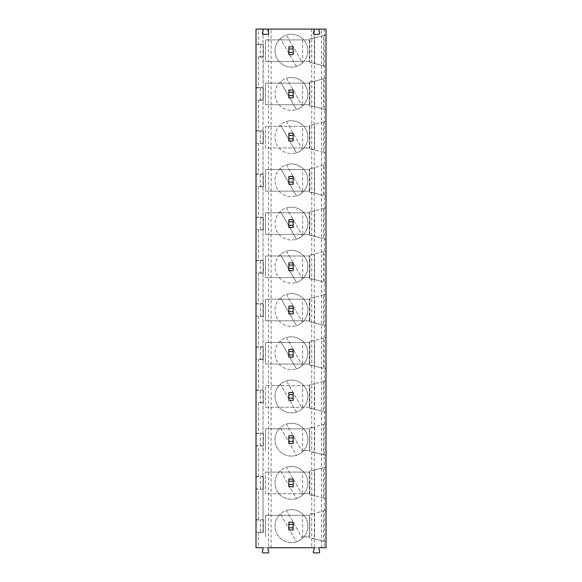 <?xml version="1.0" encoding="UTF-8"?>
<svg xmlns="http://www.w3.org/2000/svg" width="582" height="582" viewBox="0 0 582 582"><rect width="100%" height="100%" fill="white"/><g stroke="black" fill="none" stroke-linecap="round" stroke-linejoin="round"><path stroke-width="0.44" stroke-dasharray="2.91 2.18" d="M296.464 66.341L280.408 38.536A16.42 16.42 0 0 0 296.464 66.341L280.408 38.536A16.42 16.42 0 0 1 286.395 35.08L302.451 62.885A16.42 16.42 0 0 0 286.395 35.08L302.451 62.885A16.42 16.42 0 0 1 296.464 66.341M268.709 29.1A0.866 0.866 -124.5 0 0 267.88 30.191L268.68 33.196A0.866 0.866 -124.5 0 1 267.851 34.287L263.188 34.287A0.866 0.866 -124.5 0 1 262.351 33.196L263.159 30.191A0.866 0.866 -124.5 0 0 262.322 29.1M313.349 551.809L314.156 548.804A0.866 0.866 -124.5 0 0 313.32 547.713L319.707 547.713A0.866 0.866 -124.5 0 0 318.871 548.804L319.678 551.809A0.866 0.866 -124.5 0 1 318.849 552.9L314.185 552.9A0.866 0.866 -124.5 0 1 313.349 551.809M293.153 54.599L288.832 54.599L288.832 46.822L293.153 46.822L293.153 54.599M293.153 97.82L288.832 97.82L288.832 90.035L293.153 90.035L293.153 97.82M293.153 141.033L288.832 141.033L288.832 133.256L293.153 133.256L293.153 141.033M293.153 184.254L288.832 184.254L288.832 176.47L293.153 176.47L293.153 184.254M293.153 227.467L288.832 227.467L288.832 219.69L293.153 219.69L293.153 227.467M293.153 270.688L288.832 270.688L288.832 262.911L293.153 262.911L293.153 270.688M293.153 313.909L288.832 313.909L288.832 306.125L293.153 306.125L293.153 313.909M293.153 357.122L288.832 357.122L288.832 349.346L293.153 349.346L293.153 357.122M293.153 400.343L288.832 400.343L288.832 392.559L293.153 392.559L293.153 400.343M293.153 443.557L288.832 443.557L288.832 435.78L293.153 435.78L293.153 443.557M293.153 486.778L288.832 486.778L288.832 479.001L293.153 479.001L293.153 486.778M293.153 529.991L288.832 529.991L288.832 522.214L293.153 522.214L293.153 529.991M256.007 44.385L256.007 29.1L258.583 29.1L258.583 44.341L256.007 44.661L260.307 44.661L260.307 56.752L256.007 56.752L256.007 44.661M256.007 56.752L256.007 87.882L260.307 87.882L260.307 99.973L256.007 99.973L256.007 87.882M256.007 99.973L256.007 131.095L263.333 130.95L263.333 143.47L256.007 143.194L256.007 131.095M256.007 143.194L256.007 174.316L260.307 174.316L260.307 186.407L256.007 186.407L256.007 174.316M256.007 186.407L256.007 217.537L263.333 217.384L263.333 229.905L256.007 229.628L256.007 217.537M256.007 229.628L256.007 260.751L260.307 260.751L260.307 272.842L256.007 272.842L256.007 260.751M256.007 272.842L256.007 303.971L263.333 303.819L263.333 316.339L256.007 316.062L256.007 303.971M256.007 316.062L256.007 347.185L260.307 347.185L260.307 359.283L256.007 359.283L256.007 347.185M256.007 359.283L256.007 390.406L260.307 390.406L260.307 402.497L256.007 402.497L256.007 390.406M256.007 402.497L256.007 433.626L263.333 433.343L263.333 445.994L263.333 433.474M263.333 445.863L256.007 445.717L256.007 433.626M256.007 445.717L256.007 476.84L263.333 476.687L263.333 489.215L256.007 488.931L256.007 476.84M256.007 488.931L256.007 520.061L263.333 519.777L263.333 532.428L263.333 519.908M263.333 532.304L256.007 532.152L256.007 520.061M256.007 532.152L256.007 547.713L258.583 547.713L258.583 532.479L256.007 532.428M256.007 87.598L258.583 87.555L258.583 57.08L256.007 57.036M256.007 130.819L258.583 130.775L258.583 100.3L256.007 100.25M323.417 78.781L323.417 109.074L325.993 109.765L312.01 106.019L309.784 106.019L309.784 81.836L314.586 81.145L314.586 106.71L314.586 81.145L325.993 78.09L325.993 109.765L325.993 78.09L312.01 81.836L309.784 81.836L309.784 106.019L312.01 106.019L323.417 109.074M258.583 130.775L263.042 130.775L263.042 100.3L258.583 100.3M258.583 87.555L263.333 87.598L263.333 100.25L263.333 87.598M263.333 87.729L260.307 87.882M309.391 126.338L309.391 147.952L309.784 147.952L265.487 147.952L265.487 126.338L309.784 126.338L309.784 125.05L309.784 149.239L309.784 126.338L265.487 126.338L265.487 147.952L302.662 147.952L302.662 126.338M263.333 100.126L260.307 99.973M263.042 100.25L263.042 87.598M302.451 106.099A16.42 16.42 0 0 1 296.464 109.561L280.408 81.749A16.42 16.42 0 0 1 286.395 78.294L302.451 106.099A16.42 16.42 0 0 0 286.395 78.294L302.451 106.099A16.42 16.42 0 0 1 275.01 93.928A16.42 16.42 0 0 1 298.086 78.912A16.42 16.42 0 0 1 302.451 106.099M280.408 81.749A16.42 16.42 0 0 0 296.464 109.561L280.408 81.749M302.662 104.731L265.487 104.731L265.487 83.124L309.784 83.124L309.391 83.124L309.391 104.731L302.662 104.731L302.662 83.124L309.391 83.124M309.391 104.731L265.487 104.731L265.487 83.124L302.662 83.124M309.391 61.51L302.662 61.51L302.662 39.903L309.391 39.903L309.391 61.51L309.784 61.51L309.784 38.616L309.784 62.798L309.784 61.51L265.487 61.51L265.487 39.903L302.662 39.903M309.391 39.903L265.487 39.903L265.487 61.51L302.662 61.51M312.01 62.798L309.784 62.798L314.586 63.489L312.01 62.798M323.417 35.56L325.993 34.869L325.993 66.544L314.586 63.489L325.993 66.544L325.993 34.869L314.586 37.925L323.417 35.56L323.417 65.861M314.586 63.489L314.586 37.925L314.586 63.489M312.01 38.616L314.586 37.925L309.784 38.616L312.01 38.616M324.276 29.1L324.276 547.713L325.993 547.713L325.993 29.1L258.583 29.1M324.276 547.713L314.309 547.713L314.309 29.1M314.309 547.713L258.583 547.713M268.549 29.1L268.549 547.713M263.333 44.508L263.333 57.036L263.333 44.508L260.307 44.661M263.042 87.555L263.333 44.385M323.417 121.994L312.01 125.05L309.784 125.05L312.01 125.05L325.993 121.303L325.993 152.986L323.417 152.295L323.417 121.994L325.993 121.303L325.993 152.986L312.01 149.239L309.784 149.239L314.586 149.923L314.586 124.366L314.586 149.923L323.417 152.295M323.417 165.215L312.01 168.271L309.784 168.271L312.01 168.271L325.993 164.524L325.993 196.199L323.417 195.508L323.417 165.215L325.993 164.524L325.993 196.199L312.01 192.453L309.784 192.453L309.784 168.271L309.784 192.453L314.586 193.144L314.586 167.58L314.586 193.144L323.417 195.508M323.417 208.429L312.01 211.492L309.784 211.492L312.01 211.492L325.993 207.745L325.993 239.42L323.417 238.729L323.417 208.429L325.993 207.745L325.993 239.42L312.01 235.674L309.784 235.674L309.784 211.492L309.784 235.674L314.586 236.365L314.586 210.8L314.586 236.365L323.417 238.729M323.417 251.65L312.01 254.705L309.784 254.705L312.01 254.705L325.993 250.958L325.993 282.634L323.417 281.95L323.417 251.65L325.993 250.958L325.993 282.634L312.01 278.887L309.784 278.887L309.784 254.705L309.784 278.887L314.586 279.578L314.586 254.014L314.586 279.578L323.417 281.95M323.417 294.87L312.01 297.926L309.784 297.926L312.01 297.926L325.993 294.179L325.993 325.855L323.417 325.163L323.417 294.87L325.993 294.179L325.993 325.855L312.01 322.108L309.784 322.108L309.784 297.926L309.784 322.108L314.586 322.799L314.586 297.235L314.586 322.799L323.417 325.163M323.417 338.084L312.01 341.139L309.784 341.139L312.01 341.139L325.993 337.393L325.993 369.068L323.417 368.384L323.417 338.084L325.993 337.393L325.993 369.068L312.01 365.329L309.784 365.329L309.784 341.139L309.784 365.329L314.586 366.013L314.586 340.455L314.586 366.013L323.417 368.384M323.417 381.305L312.01 384.36L309.784 384.36L312.01 384.36L325.993 380.613L325.993 412.289L323.417 411.598L323.417 381.305L325.993 380.613L325.993 412.289L312.01 408.542L309.784 408.542L309.784 384.36L309.784 408.542L314.586 409.233L314.586 383.669L314.586 409.233L323.417 411.598M323.417 424.518L325.993 423.834L325.993 455.51L312.01 451.763L309.784 451.763L309.784 427.574L309.784 451.763L314.586 452.454L314.586 426.89L323.417 424.518L323.417 454.818M325.993 423.834L325.993 455.51L314.586 452.454L314.586 426.89L309.784 427.574L312.01 427.574L325.993 423.834M323.417 498.039L314.586 495.668L314.586 470.103L325.993 467.048L325.993 498.723L323.417 498.039L323.417 467.739L325.993 467.048L325.993 498.723L312.01 494.976L309.784 494.976L309.784 470.794L314.586 470.103L314.586 495.668L309.784 494.976L309.784 470.794L312.01 470.794L323.417 467.739M323.417 510.96L325.993 510.269L325.993 541.944L312.01 538.197L309.784 538.197L309.784 514.015L309.784 538.197L314.586 538.888L314.586 513.324L323.417 510.96L323.417 541.253M325.993 510.269L325.993 541.944L314.586 538.888L314.586 513.324L309.784 514.015L312.01 514.015L325.993 510.269M263.042 57.08L258.583 57.08M321.504 547.713L321.504 29.1M258.583 532.479L263.042 532.479L263.042 29.1L263.042 44.341L258.583 44.341M262.322 547.713L268.709 547.713A0.866 0.866 -124.5 0 0 267.88 548.804L268.68 551.809A0.866 0.866 -124.5 0 1 267.851 552.9L263.188 552.9A0.866 0.866 -124.5 0 1 262.351 551.809L263.159 548.804A0.866 0.866 -124.5 0 0 262.322 547.713M256.007 519.777L263.333 519.777M302.451 538.277A16.42 16.42 0 0 1 296.464 541.74L280.408 513.928A16.42 16.42 0 0 0 296.464 541.74L280.408 513.928A16.42 16.42 0 0 1 286.395 510.472L302.451 538.277A16.42 16.42 0 0 0 286.395 510.472L302.451 538.277A16.42 16.42 0 0 1 275.01 526.106A16.42 16.42 0 0 1 298.086 511.091A16.42 16.42 0 0 1 302.451 538.277M302.662 515.303L265.487 515.303L265.487 536.91L265.487 515.303L309.784 515.303L309.391 515.303L309.391 536.91L302.662 536.91L302.662 515.303L309.391 515.303M302.662 536.91L309.391 536.91M260.307 532.152L260.307 520.061M263.042 532.428L263.042 519.777M256.007 476.563L263.333 476.563M263.042 519.733L263.042 489.258L256.007 489.215M263.042 489.258L263.042 476.563M263.042 476.52L263.333 433.343M263.042 130.775L263.042 433.343M260.307 488.931L260.307 476.84M263.333 489.084L263.333 476.687M302.451 495.064A16.42 16.42 0 0 1 296.464 498.519L280.408 470.714A16.42 16.42 0 0 0 296.464 498.519L280.408 470.714A16.42 16.42 0 0 1 286.395 467.251L302.451 495.064A16.42 16.42 0 0 0 286.395 467.251L302.451 495.064A16.42 16.42 0 0 1 275.01 482.885A16.42 16.42 0 0 1 298.086 467.877A16.42 16.42 0 0 1 302.451 495.064M309.391 472.082L265.487 472.082L309.391 472.082L309.391 493.689L265.487 493.689L265.487 472.082L265.487 493.689L302.662 493.689L302.662 472.082M309.391 493.689L302.662 493.689M256.007 433.343L258.583 433.299L258.583 402.824L256.007 402.78M263.042 433.299L258.583 433.299M302.451 451.843A16.42 16.42 0 0 1 296.464 455.299L280.408 427.494A16.42 16.42 0 0 0 296.464 455.299L280.408 427.494A16.42 16.42 0 0 1 286.395 424.038L302.451 451.843A16.42 16.42 0 0 0 286.395 424.038L302.451 451.843A16.42 16.42 0 0 1 275.01 439.672A16.42 16.42 0 0 1 298.086 424.656A16.42 16.42 0 0 1 302.451 451.843M302.662 428.861L265.487 428.861L265.487 450.475L265.487 428.861L309.784 428.861L309.391 428.861L309.391 450.475L302.662 450.475L302.662 428.861L309.391 428.861M302.662 450.475L309.391 450.475M260.307 445.717L260.307 433.626M263.042 446.038L256.007 445.994M263.042 402.824L258.583 402.824M260.307 402.497L263.042 402.78M256.007 390.122L258.583 390.078L258.583 359.603L256.007 359.56M263.042 390.078L258.583 390.078M263.042 359.603L258.583 359.603M263.042 346.908L263.333 359.56L263.333 346.908M263.333 347.039L260.307 347.185M256.007 346.908L258.583 346.865L258.583 316.39L256.007 316.339M263.042 346.865L258.583 346.865M309.391 407.255L265.487 407.255L265.487 385.648L309.391 385.648L309.391 407.255L309.784 407.255L265.487 407.255L265.487 385.648L309.391 385.648M302.662 407.255L302.662 385.648M263.333 359.429L260.307 359.283M302.451 365.409A16.42 16.42 0 0 1 296.464 368.864L280.408 341.059A16.42 16.42 0 0 1 286.395 337.604L302.451 365.409A16.42 16.42 0 0 0 286.395 337.604L302.451 365.409A16.42 16.42 0 0 1 275.01 353.23A16.42 16.42 0 0 1 298.086 338.222A16.42 16.42 0 0 1 302.451 365.409M280.408 341.059A16.42 16.42 0 0 0 296.464 368.864L280.408 341.059M302.662 364.041L265.487 364.041L265.487 342.427L309.784 342.427L309.391 342.427L309.391 364.041L302.662 364.041L302.662 342.427L309.391 342.427M309.391 364.041L265.487 364.041L265.487 342.427L302.662 342.427M256.007 303.688L258.583 303.644L258.583 273.169L256.007 273.125M263.042 303.644L258.583 303.644M263.042 316.39L258.583 316.39M263.333 316.215L263.333 303.819M260.307 316.062L260.307 303.971M302.451 322.188A16.42 16.42 0 0 1 296.464 325.651L280.408 297.839A16.42 16.42 0 0 1 286.395 294.383L302.451 322.188A16.42 16.42 0 0 0 286.395 294.383L302.451 322.188A16.42 16.42 0 0 1 275.01 310.017A16.42 16.42 0 0 1 298.086 295.001A16.42 16.42 0 0 1 302.451 322.188M280.408 297.839A16.42 16.42 0 0 0 296.464 325.651L280.408 297.839M302.662 320.82L265.487 320.82L265.487 299.213L309.784 299.213L309.391 299.213L309.391 320.82L302.662 320.82L302.662 299.213L309.391 299.213M309.391 320.82L265.487 320.82L265.487 299.213L302.662 299.213M263.042 273.169L258.583 273.169M263.042 260.474L263.333 273.125L263.333 260.474M263.333 260.598L260.307 260.751M256.007 260.474L258.583 260.43L258.583 229.948L256.007 229.905M263.042 260.43L258.583 260.43M263.333 272.994L260.307 272.842M302.451 278.974A16.42 16.42 0 0 1 296.464 282.43L280.408 254.625A16.42 16.42 0 0 1 286.395 251.162L302.451 278.974A16.42 16.42 0 0 0 286.395 251.162L302.451 278.974A16.42 16.42 0 0 1 275.01 266.796A16.42 16.42 0 0 1 298.086 251.788A16.42 16.42 0 0 1 302.451 278.974M280.408 254.625A16.42 16.42 0 0 0 296.464 282.43L280.408 254.625M302.662 277.599L265.487 277.599L265.487 255.993L309.784 255.993L309.391 255.993L309.391 277.599L302.662 277.599L302.662 255.993L309.391 255.993M309.391 277.599L265.487 277.599L265.487 255.993L302.662 255.993M256.007 217.253L258.583 217.21L258.583 186.735L256.007 186.691M263.042 217.21L258.583 217.21M263.042 229.948L258.583 229.948M263.333 229.774L263.333 217.384M260.307 229.628L260.307 217.537M302.451 235.754A16.42 16.42 0 0 1 296.464 239.209L280.408 211.404A16.42 16.42 0 0 1 286.395 207.949L302.451 235.754A16.42 16.42 0 0 0 286.395 207.949L302.451 235.754A16.42 16.42 0 0 1 275.01 223.583A16.42 16.42 0 0 1 298.086 208.567A16.42 16.42 0 0 1 302.451 235.754M280.408 211.404A16.42 16.42 0 0 0 296.464 239.209L280.408 211.404M302.662 234.386L265.487 234.386L265.487 212.779L309.784 212.779L309.391 212.779L309.391 234.386L302.662 234.386L302.662 212.779L309.391 212.779M309.391 234.386L265.487 234.386L265.487 212.779L302.662 212.779M263.042 186.735L258.583 186.735M263.042 174.04L263.333 186.691L263.333 174.04M263.333 174.163L260.307 174.316M256.007 174.04L258.583 173.989L258.583 143.514L256.007 143.47M263.042 173.989L258.583 173.989M263.333 186.56L260.307 186.407M302.451 192.54A16.42 16.42 0 0 1 296.464 195.996L280.408 168.191A16.42 16.42 0 0 1 286.395 164.728L302.451 192.54A16.42 16.42 0 0 0 286.395 164.728L302.451 192.54A16.42 16.42 0 0 1 275.01 180.362A16.42 16.42 0 0 1 298.086 165.353A16.42 16.42 0 0 1 302.451 192.54M280.408 168.191A16.42 16.42 0 0 0 296.464 195.996L280.408 168.191M302.662 191.165L265.487 191.165L265.487 169.558L309.784 169.558L309.391 169.558L309.391 191.165L302.662 191.165L302.662 169.558L309.391 169.558M309.391 191.165L265.487 191.165L265.487 169.558L302.662 169.558M263.042 143.514L258.583 143.514M263.333 143.339L263.333 130.95M260.307 143.194L260.307 131.095M302.451 149.319A16.42 16.42 0 0 1 296.464 152.775L280.408 124.97A16.42 16.42 0 0 1 286.395 121.514L302.451 149.319A16.42 16.42 0 0 0 286.395 121.514L302.451 149.319A16.42 16.42 0 0 1 275.01 137.141A16.42 16.42 0 0 1 298.086 122.133A16.42 16.42 0 0 1 302.451 149.319M280.408 124.97A16.42 16.42 0 0 0 296.464 152.775L280.408 124.97M309.391 147.952L302.662 147.952M296.464 412.085L280.408 384.28A16.42 16.42 0 0 0 296.464 412.085L280.408 384.28A16.42 16.42 0 0 1 286.395 380.817L302.451 408.629A16.42 16.42 0 0 0 286.395 380.817L302.451 408.629A16.42 16.42 0 0 1 296.464 412.085M263.333 402.649L263.333 390.253L260.307 390.406M263.333 390.253L263.333 402.78M275.01 396.451A16.42 16.42 0 0 1 298.086 381.443A16.42 16.42 0 0 1 302.451 408.629A16.42 16.42 0 0 1 275.01 396.451M313.32 29.1A0.866 0.866 -124.5 0 1 314.156 30.191L313.349 33.196A0.866 0.866 -124.5 0 0 314.185 34.287L318.849 34.287A0.866 0.866 -124.5 0 0 319.678 33.196L318.871 30.191A0.866 0.866 -124.5 0 1 319.707 29.1M275.01 50.707A16.42 16.42 0 0 1 298.086 35.698A16.42 16.42 0 0 1 302.451 62.885A16.42 16.42 0 0 1 275.01 50.707M263.333 56.905L260.307 56.752M311.741 29.1L311.741 547.713M271.117 547.713L271.117 29.1M258.583 519.733L258.583 489.258M258.583 476.52L258.583 446.038"/><path stroke-width="0.87" d="M262.322 29.1A0.866 0.866 0 0 1 263.159 30.191L262.351 33.196A0.866 0.866 0 0 0 263.188 34.287L267.851 34.287A0.866 0.866 0 0 0 268.68 33.196L267.88 30.191A0.866 0.866 0 0 1 268.709 29.1L325.993 29.1L325.993 547.713L319.707 547.713A0.866 0.866 0 0 0 318.871 548.804L319.678 551.809A0.866 0.866 0 0 1 318.849 552.9L314.185 552.9A0.866 0.866 0 0 1 313.349 551.809L314.156 548.804A0.866 0.866 0 0 0 313.32 547.713L268.709 547.713A0.866 0.866 0 0 0 267.88 548.804L268.68 551.809A0.866 0.866 0 0 1 267.851 552.9L263.188 552.9A0.866 0.866 0 0 1 262.351 551.809L263.159 548.804A0.866 0.866 0 0 0 262.322 547.713L256.007 547.713L256.007 29.1L268.709 29.1M319.707 29.1A0.866 0.866 0 0 0 318.871 30.191L319.678 33.196A0.866 0.866 0 0 1 318.849 34.287L314.185 34.287A0.866 0.866 0 0 1 313.349 33.196L314.156 30.191A0.866 0.866 0 0 0 313.32 29.1M293.153 90.035L293.153 92.196L288.832 92.196L288.832 90.035L293.153 90.035M288.832 95.659L293.153 95.659L293.153 97.82L288.832 97.82L288.832 92.196M293.153 95.659L293.153 92.196M293.153 52.438L293.153 54.599L288.832 54.599L288.832 52.438L293.153 52.438L293.153 48.983L288.832 48.983L288.832 46.822L293.153 46.822L293.153 48.983M293.153 522.214L293.153 524.375L288.832 524.375L288.832 522.214L293.153 522.214M293.153 527.83L293.153 529.991L288.832 529.991L288.832 527.83L293.153 527.83L293.153 524.375M288.832 527.83L288.832 524.375M293.153 484.617L293.153 486.778L288.832 486.778L288.832 484.617L293.153 484.617L293.153 481.161L288.832 481.161L288.832 479.001L293.153 479.001L293.153 481.161M293.153 435.78L293.153 437.94L288.832 437.94L288.832 435.78L293.153 435.78M293.153 441.396L293.153 443.557L288.832 443.557L288.832 441.396L293.153 441.396L293.153 437.94M288.832 441.396L288.832 437.94M288.832 484.617L288.832 481.161M293.153 349.346L293.153 351.506L288.832 351.506L288.832 349.346L293.153 349.346M288.832 354.962L293.153 354.962L293.153 357.122L288.832 357.122L288.832 351.506M293.153 354.962L293.153 351.506M293.153 306.125L293.153 308.285L288.832 308.285L288.832 306.125L293.153 306.125M288.832 311.741L293.153 311.741L293.153 313.909L288.832 313.909L288.832 308.285M293.153 311.741L293.153 308.285M293.153 262.911L293.153 265.072L288.832 265.072L288.832 262.911L293.153 262.911M288.832 268.528L293.153 268.528L293.153 270.688L288.832 270.688L288.832 265.072M293.153 268.528L293.153 265.072M293.153 219.69L293.153 221.851L288.832 221.851L288.832 219.69L293.153 219.69M288.832 225.307L293.153 225.307L293.153 227.467L288.832 227.467L288.832 221.851M293.153 225.307L293.153 221.851M293.153 176.47L293.153 178.63L288.832 178.63L288.832 176.47L293.153 176.47M288.832 182.093L293.153 182.093L293.153 184.254L288.832 184.254L288.832 178.63M293.153 182.093L293.153 178.63M293.153 133.256L293.153 135.417L288.832 135.417L288.832 133.256L293.153 133.256M288.832 138.872L293.153 138.872L293.153 141.033L288.832 141.033L288.832 135.417M293.153 138.872L293.153 135.417M293.153 392.559L293.153 394.72L288.832 394.72L288.832 392.559L293.153 392.559M288.832 398.183L293.153 398.183L293.153 400.343L288.832 400.343L288.832 394.72M293.153 398.183L293.153 394.72M288.832 52.438L288.832 48.983"/></g></svg>
